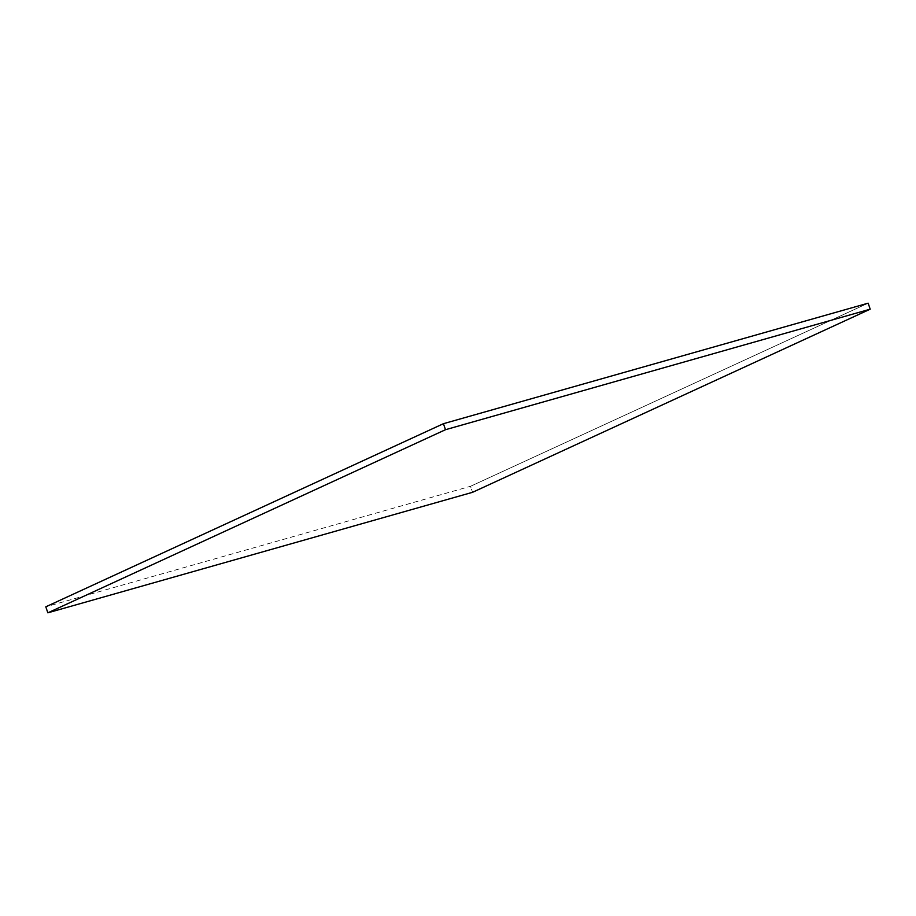 <?xml version="1.0" encoding="UTF-8"?>
<svg xmlns="http://www.w3.org/2000/svg" width="916" height="916" viewBox="0 0 916 916"><rect width="100%" height="100%" fill="white"/><g stroke="black" fill="none" stroke-linecap="round" stroke-linejoin="round"><path stroke-width="0.69" stroke-dasharray="4.58 3.44" d="M868.15 303.173L470.515 486.293L472.564 492.304L470.515 486.293L45.8 606.816L470.515 486.293L868.15 303.173"/><path stroke-width="1.37" d="M445.485 429.707L443.436 423.696L868.15 303.173L870.2 309.184L445.485 429.707L47.85 612.827L472.564 492.304L870.2 309.184L868.15 303.173L443.436 423.696L445.485 429.707L870.2 309.184L472.564 492.304L47.85 612.827L45.8 606.816L47.85 612.827L445.485 429.707M45.8 606.816L443.436 423.696L45.8 606.816"/></g></svg>
